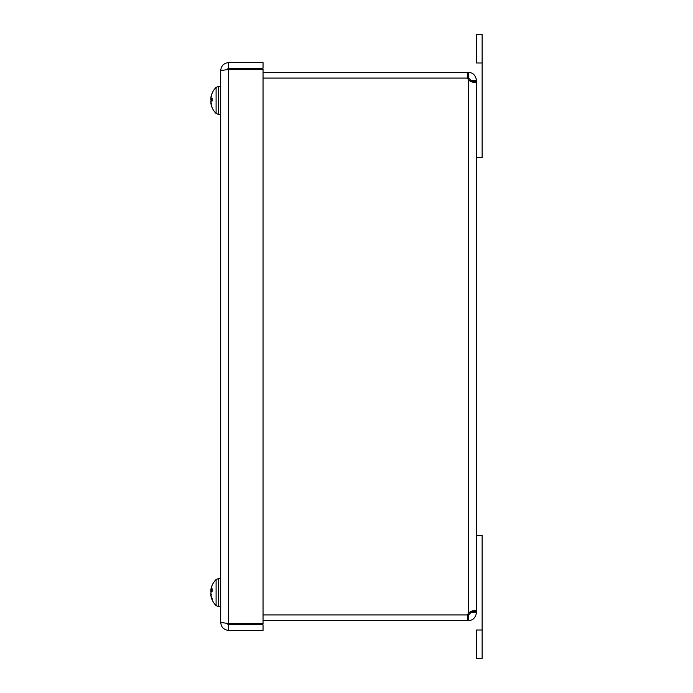 <?xml version="1.0" encoding="UTF-8"?>
<svg xmlns="http://www.w3.org/2000/svg" width="693" height="693" viewBox="0 0 693 693"><rect width="100%" height="100%" fill="white"/><g stroke="black" fill="none" stroke-linecap="round" stroke-linejoin="round"><path stroke-width="1.04" d="M220.703 70.582L228.655 69.43L263.037 69.43L263.037 623.57L228.655 623.57L220.703 622.418L220.703 70.582C221.18 65.748 223.83 63.098 228.655 62.621L228.655 68.217L263.037 68.217L263.037 62.621L228.655 62.621M226.516 69.629L228.655 68.217M226.49 69.629L228.655 69.43L228.655 623.57L226.49 623.371L228.655 624.783L263.037 624.783L263.037 630.379L228.655 630.379C223.83 629.902 221.18 627.252 220.703 622.418M228.655 624.783L228.655 630.379M242.922 69.43L242.922 68.217M228.716 68.217L228.716 69.43M242.922 624.783L242.922 623.57M228.716 623.57L228.716 624.783M212.119 107.606L212.119 107.302A18.295 17.628 -161 0 1 211.01 103.811L210.897 102.555A18.148 10.04 168 0 0 211.478 103.855A18.148 12.292 13.7 0 1 210.897 102.088L211.01 101.013A18.295 0.745 -5 0 0 212.119 101.065L212.119 98.259A18.295 4.634 -174.8 0 0 211.01 99.073L210.897 98.241A18.148 14.787 162.6 0 1 211.478 96.154A18.148 12.968 14.4 0 0 210.897 97.869L211.01 96.829A18.295 18.209 -64.8 0 1 212.119 93.243L212.119 93.243M216.095 87.457L216.095 113.461L216.095 104.998L216.095 113.461L218.667 114.518L218.667 86.322L220.703 86.322M210.958 99.108L212.075 99.203L211.01 99.073L210.897 98.241M211.001 101.013L212.075 100.918L211.001 101.013M210.897 102.98L211.01 104.019A18.295 18.209 -115.2 0 0 212.084 107.519M211.01 101.767L210.897 102.599M210.897 98.752L211.01 99.835L212.075 99.922L211.001 99.835M211.01 97.037L210.897 98.285M216.095 588.062L216.095 597.097M210.906 595.677A18.33 18.33 0 0 0 216.095 605.621L218.667 606.678L218.667 578.482L216.095 579.539L216.095 588.097L216.095 580.362M211.036 594.092A18.148 9.373 11.7 0 1 210.897 593.684L211.01 592.42M210.897 595.417L211.01 596.223L210.984 595.408M211.01 594.585L210.897 595.148M210.941 591.458L211.01 592.74M210.897 589.734L211.01 588.937L210.932 589.743M211.01 590.566L210.897 590.012M210.897 595.46L211.01 596.205A18.295 17.836 -23 0 0 212.119 599.696L212.413 598.908M212.119 599.696L212.119 598.709A18.295 15.939 -169.8 0 1 211.01 595.53L210.897 594.109A18.148 6.081 169.4 0 0 211.478 594.854A18.148 8.714 11.4 0 1 210.897 593.563L211.01 592.264A18.295 3.76 -5.1 0 1 212.119 591.432L212.119 588.79A18.295 8.836 -174.3 0 0 211.01 590.436L210.897 589.942A18.148 16.797 152.6 0 1 211.478 587.603A18.148 15.601 19.9 0 0 210.897 589.691L211.01 588.946M220.703 606.678L218.667 606.678L216.095 605.621L216.095 597.054M212.075 590.523L210.897 589.942M211.01 594.715L210.897 595.218M212.075 591.363L210.897 591.588L211.01 592.887M210.897 591.588A18.148 8.714 168.6 0 1 211.096 591.068M211.01 589.63L210.897 591.042L212.075 591.198M210.897 97.644L211.01 96.777A18.295 18.113 -141.3 0 1 212.093 93.286M211.01 98.579L210.897 97.947M210.897 101.689L211.01 100.468A18.295 1.992 -5 0 1 212.075 100M210.897 103.196L211.01 104.063A18.295 18.113 -38.7 0 0 212.093 107.554M211.01 102.261L210.897 102.893M210.897 99.151L211.01 100.381A18.295 1.992 -175 0 0 211.088 100.424M476.533 80.405L470.937 80.405L468.572 78.04L467.758 78.04L467.758 72.453L468.572 72.453C472.903 72.6 475.563 75.251 476.533 80.405L476.533 611.529L475.693 610.559L474.575 610.481L471.448 611.174L468.572 612.829A5.293 5.293 0 0 0 467.758 614.899L263.037 614.899M470.937 80.405L470.937 81.627L476.533 81.471L475.693 82.441L474.575 82.519L471.448 81.826L468.572 80.171A5.293 5.293 0 0 1 467.758 78.101L263.037 78.101M263.037 620.547L467.758 620.547L467.758 614.96L263.037 614.96M476.533 611.529L476.533 612.595C475.554 617.749 472.903 620.408 468.572 620.547L468.572 614.96L470.937 612.595L470.937 611.529L476.533 611.529L475.519 610.524M468.598 80.189L470.937 81.627M468.572 620.547L467.758 620.547M476.533 612.595L470.937 612.595M467.758 614.96L468.572 614.96M468.572 78.04L468.572 72.453M467.758 72.453L263.037 72.453M467.758 78.04L263.037 78.04M482.129 629.998L476.533 629.998L476.533 658.35L482.129 658.35L482.129 535.498L476.533 535.498M482.129 63.002L482.129 34.65L476.533 34.65L476.533 63.002L482.129 63.002L482.129 157.502L476.533 157.502M468.572 612.829L468.572 80.171M216.095 87.387A18.33 18.33 0 0 0 212.119 93.208L212.075 93.451M211.079 104.383A18.33 18.33 0 0 0 212.119 107.632L212.075 107.389M212.075 98.319L212.075 101.057M216.095 87.379L218.667 86.322L216.095 87.379M212.119 107.632A18.33 18.33 0 0 0 216.095 113.461L218.667 114.518L220.703 114.518M212.075 598.492L212.075 599.462M212.075 588.903L212.075 591.484M210.906 589.483A18.33 18.33 0 0 1 216.095 579.539L218.667 578.482L220.703 578.482M210.923 590.557L212.075 590.661M212.119 93.208A18.33 18.33 0 0 0 211.079 96.457"/></g></svg>
